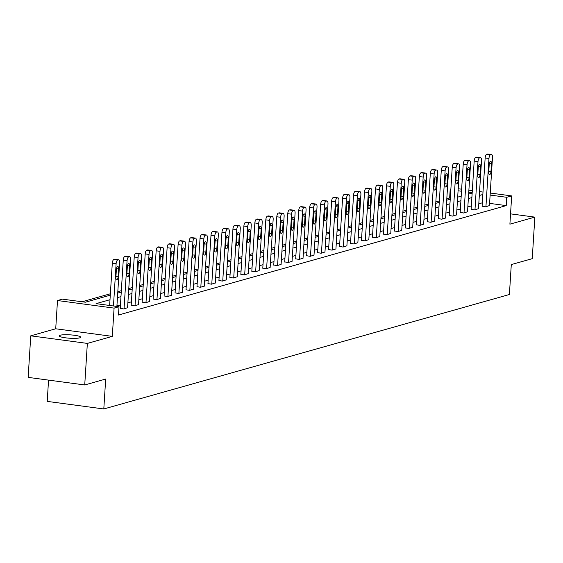 <?xml version="1.0" encoding="UTF-8"?>
<svg xmlns="http://www.w3.org/2000/svg" width="563" height="563" viewBox="0 0 563 563"><rect width="100%" height="100%" fill="white"/><g stroke="black" fill="none" stroke-linecap="round" stroke-linejoin="round"><path stroke-width="0.84" d="M60.164 335.231A10.796 1.696 3.6 0 0 59.178 335.865A10.796 1.696 3.6 0 0 67.595 338.06A10.796 1.696 3.6 0 0 79.742 337.849A10.796 1.696 3.6 0 0 80.727 337.216A10.796 1.696 3.6 0 0 72.31 335.027A10.796 1.696 3.6 0 0 60.164 335.231M450.301 198.113L449.647 198.028L450.168 189.717L450.843 189.527M48.552 380.109L47.215 401.384L103.803 408.963L509.402 294.505L511.288 264.582L532.239 258.67L534.85 217.121L510.542 213.863M103.803 408.963L105.682 379.047L84.731 384.958L28.15 377.379L30.761 335.829L87.349 343.409L112.304 336.364L114.085 308.109L57.496 300.529L62.416 299.143L85.358 302.211L110.285 295.181M112.304 336.364L55.716 328.785L30.761 335.829M55.716 328.785L57.496 300.529M449.647 198.028L446.797 198.83M439.358 200.928L435.832 201.927M428.387 204.024L424.861 205.023M417.422 207.121L413.896 208.113M406.458 210.217L402.932 211.209M395.493 213.307L391.968 214.306M384.529 216.403L380.996 217.402M373.558 219.5L370.032 220.492M362.593 222.596L359.067 223.588M351.629 225.686L348.103 226.685M340.664 228.782L337.138 229.774M329.693 231.879L326.167 232.871M318.728 234.975L315.203 235.967M307.764 238.065L304.238 239.064M296.8 241.161L293.274 242.153M285.828 244.258L282.302 245.25M274.864 247.347L271.338 248.346M263.899 250.444L260.373 251.443M252.935 253.54L249.409 254.532M241.963 256.637L238.438 257.629M230.999 259.726L227.473 260.725M220.034 262.822L216.509 263.822M209.07 265.919L205.544 266.911M198.099 269.015L194.573 270.008M187.134 272.105L183.608 273.104M176.17 275.201L172.644 276.201M165.205 278.298L161.68 279.29M154.241 281.394L150.708 282.387M143.269 284.484L139.744 285.483M132.305 287.58L128.779 288.573M121.341 290.677L117.815 291.669M110.376 293.773L82.036 301.768M84.731 384.958L87.349 343.409M109.996 299.713L96.062 303.647L119.004 306.722L118.476 315.027L506.228 205.608L489.599 203.377M482.322 202.807L478.796 203.799M471.358 205.903L467.832 206.895M460.393 208.993L456.867 209.992M449.429 212.089L445.896 213.088M438.457 215.186L434.932 216.178M427.493 218.282L423.967 219.274M416.529 221.372L413.003 222.371M405.564 224.468L402.038 225.46M394.593 227.565L391.067 228.557M383.628 230.661L380.102 231.653M372.664 233.751L369.138 234.75M361.699 236.847L358.174 237.839M350.728 239.944L347.202 240.936M339.763 243.033L336.238 244.032M328.799 246.13L325.273 247.129M317.835 249.226L314.309 250.218M306.863 252.323L303.337 253.315M295.899 255.412L292.373 256.411M284.934 258.508L281.409 259.508M273.97 261.605L270.444 262.597M262.998 264.701L259.473 265.694M252.034 267.791L248.508 268.79M241.07 270.887L237.544 271.887M230.105 273.984L226.579 274.976M219.141 277.08L215.608 278.073M208.169 280.17L204.643 281.169M197.205 283.266L193.679 284.259M186.24 286.363L182.715 287.355M175.276 289.459L171.75 290.452M164.305 292.549L160.779 293.548M153.34 295.645L149.814 296.638M142.376 298.742L138.85 299.734M131.411 301.838L127.885 302.831M120.44 304.928L116.914 305.927M120.229 308.334L123.698 308.939L127.576 307.708M131.193 305.237L134.67 305.85L138.54 304.611M142.157 302.141L145.634 302.753L149.505 301.515M153.129 299.044L156.598 299.657L160.476 298.425M164.093 295.955L167.563 296.56L171.441 295.329M175.058 292.859L178.534 293.471L182.405 292.232M186.022 289.762L189.499 290.374L193.369 289.136M196.994 286.666L200.463 287.278L204.341 286.046M207.958 283.576L211.428 284.188L215.305 282.95M218.923 280.48L222.392 281.092L226.27 279.853M229.887 277.383L233.364 277.995L237.234 276.757M240.858 274.287L244.328 274.899L248.206 273.667M251.823 271.197L255.292 271.809L259.17 270.571M262.787 268.101L266.257 268.713L270.134 267.474M273.752 265.004L277.228 265.616L281.099 264.378M284.723 261.915L288.193 262.52L292.07 261.288M295.688 258.818L299.157 259.43L303.035 258.192M306.652 255.722L310.122 256.334L313.999 255.095M317.616 252.625L321.093 253.237L324.964 252.006M328.581 249.536L332.057 250.141L335.935 248.909M339.552 246.439L343.022 247.051L346.899 245.813M350.517 243.343L353.986 243.955L357.864 242.716M361.481 240.246L364.958 240.858L368.828 239.627M372.446 237.157L375.922 237.762L379.793 236.53M383.417 234.06L386.887 234.672L390.764 233.434M394.381 230.964L397.851 231.576L401.729 230.337M405.346 227.867L408.815 228.479L412.693 227.248M416.31 224.778L419.787 225.39L423.657 224.151M427.282 221.681L430.751 222.294L434.629 221.055M438.246 218.585L441.716 219.197L445.593 217.958M449.211 215.488L452.68 216.101L456.558 214.869M460.175 212.399L463.652 213.011L467.522 211.772M471.147 209.302L474.616 209.915L478.494 208.676M482.111 206.206L485.58 206.818L489.458 205.579M490.246 193.039L511.676 195.91L509.895 224.165L534.85 217.121M511.676 195.91L506.749 197.296L490.12 195.065M506.228 205.608L506.749 197.296M119.004 306.722L114.085 308.109M458.205 188.746L461.639 189.203M468.88 190.174L472.315 190.639M479.563 191.603L482.998 192.067M472.188 192.666L468.754 192.208M461.512 191.237L458.071 190.773M450.829 189.808L450.168 189.717M117.723 293.077L121.249 292.084M128.688 289.987L132.214 288.988M139.659 286.891L143.185 285.891M150.624 283.794L154.149 282.802M161.588 280.698L165.114 279.705M172.552 277.608L176.078 276.609M183.524 274.512L187.05 273.512M194.488 271.415L198.014 270.423M205.453 268.319L208.979 267.326M216.417 265.229L219.943 264.23M227.389 262.133L230.914 261.141M238.353 259.036L241.879 258.044M249.318 255.94L252.843 254.948M260.282 252.85L263.808 251.851M271.253 249.754L274.779 248.762M282.218 246.657L285.744 245.665M293.182 243.561L296.708 242.569M304.147 240.471L307.672 239.472M315.111 237.375L318.644 236.383M326.083 234.278L329.608 233.286M337.047 231.189L340.573 230.19M348.011 228.092L351.537 227.093M358.976 224.996L362.502 224.004M369.947 221.899L373.473 220.907M380.912 218.81L384.438 217.811M391.876 215.713L395.402 214.714M402.841 212.617L406.366 211.625M413.812 209.52L417.338 208.528M424.776 206.431L428.302 205.432M435.741 203.334L439.267 202.342M446.705 200.238L450.231 199.246M457.677 197.141L461.203 196.149M468.641 194.052L472.167 193.053M482.85 194.495L479.317 195.488M471.878 197.592L468.353 198.584M460.914 200.688L457.388 201.681M449.95 203.778L446.424 204.777M438.985 206.874L435.459 207.867M428.014 209.971L424.488 210.963M417.049 213.06L413.524 214.06M406.085 216.157L402.559 217.156M395.12 219.253L391.595 220.246M384.149 222.35L380.623 223.342M373.185 225.439L369.659 226.439M362.22 228.536L358.694 229.535M351.256 231.632L347.73 232.625M340.284 234.729L336.758 235.721M329.32 237.818L325.794 238.818M318.355 240.915L314.83 241.907M307.391 244.011L303.865 245.004M296.419 247.108L292.894 248.1M285.455 250.197L281.929 251.197M274.491 253.294L270.965 254.286M263.526 256.39L260 257.382M252.562 259.487L249.029 260.479M241.59 262.576L238.065 263.575M230.626 265.673L227.1 266.665M219.661 268.769L216.136 269.761M208.697 271.859L205.171 272.858M197.726 274.955L194.2 275.954M186.761 278.052L183.235 279.044M175.797 281.148L172.271 282.14M164.832 284.238L161.307 285.237M153.861 287.334L150.335 288.333M142.896 290.431L139.371 291.423M131.932 293.527L128.406 294.519M120.968 296.617L117.442 297.616M113.459 305.976L116.119 263.702A3.371 1.358 97.6 0 1 117.737 259.979L118.441 259.782A3.371 1.358 97.6 0 1 118.68 259.768A3.371 1.358 97.6 0 1 119.638 262.71L116.886 306.434M115.077 259.332A3.371 1.358 -82.4 0 0 114.852 259.254A3.371 1.358 -82.4 0 0 114.613 259.276L113.909 259.473A3.371 1.358 -82.4 0 0 112.297 263.188L109.637 305.463M116.379 269.508A2.695 1.091 -82.4 0 1 117.857 266.517A2.695 1.091 -82.4 0 1 118.624 268.875L118.124 276.855A2.695 1.091 -82.4 0 1 116.64 279.846A2.695 1.091 -82.4 0 1 115.872 277.489L116.379 269.508M124.05 308.841L127.083 260.606A3.371 1.358 97.6 0 1 128.702 256.89L129.406 256.693A3.371 1.358 97.6 0 1 129.645 256.672A3.371 1.358 97.6 0 1 130.602 259.62L127.569 307.848M126.042 256.242A3.371 1.358 -82.4 0 0 125.816 256.158A3.371 1.358 -82.4 0 0 125.584 256.179L124.88 256.376A3.371 1.358 -82.4 0 0 123.262 260.099L120.222 308.475M127.344 266.412A2.695 1.091 -82.4 0 1 128.828 263.421A2.695 1.091 -82.4 0 1 129.596 265.778L129.089 273.759A2.695 1.091 -82.4 0 1 127.604 276.75A2.695 1.091 -82.4 0 1 126.844 274.392L127.344 266.412M135.021 305.751L138.055 257.516A3.371 1.358 97.6 0 1 139.666 253.793L140.37 253.596A3.371 1.358 97.6 0 1 140.609 253.575A3.371 1.358 97.6 0 1 141.566 256.524L138.533 304.759M137.013 253.146A3.371 1.358 -82.4 0 0 136.788 253.061A3.371 1.358 -82.4 0 0 136.549 253.083L135.845 253.28A3.371 1.358 -82.4 0 0 134.226 257.002L131.186 305.378M138.308 263.322A2.695 1.091 -82.4 0 1 139.793 260.324A2.695 1.091 -82.4 0 1 140.56 262.682L140.053 270.662A2.695 1.091 -82.4 0 1 138.575 273.653A2.695 1.091 -82.4 0 1 137.808 271.296L138.308 263.322M145.986 302.655L149.019 254.42A3.371 1.358 97.6 0 1 150.631 250.697L151.334 250.5A3.371 1.358 97.6 0 1 151.574 250.479A3.371 1.358 97.6 0 1 152.531 253.427L149.498 301.662M147.978 250.049A3.371 1.358 -82.4 0 0 147.752 249.972A3.371 1.358 -82.4 0 0 147.513 249.986L146.809 250.19A3.371 1.358 -82.4 0 0 145.198 253.906L142.15 302.289M149.272 260.226A2.695 1.091 -82.4 0 1 150.757 257.235A2.695 1.091 -82.4 0 1 151.524 259.592L151.025 267.566A2.695 1.091 -82.4 0 1 149.54 270.557A2.695 1.091 -82.4 0 1 148.773 268.206L149.272 260.226M156.95 299.558L159.983 251.323A3.371 1.358 97.6 0 1 161.602 247.607L162.306 247.403A3.371 1.358 97.6 0 1 162.538 247.389A3.371 1.358 97.6 0 1 163.502 250.331L160.462 298.566M158.942 246.953A3.371 1.358 -82.4 0 0 158.717 246.876A3.371 1.358 -82.4 0 0 158.477 246.897L157.774 247.094A3.371 1.358 -82.4 0 0 156.162 250.809L153.115 299.192M160.244 257.129A2.695 1.091 -82.4 0 1 161.722 254.138A2.695 1.091 -82.4 0 1 162.489 256.496L161.989 264.476A2.695 1.091 -82.4 0 1 160.504 267.467A2.695 1.091 -82.4 0 1 159.737 265.11L160.244 257.129M167.915 296.462L170.948 248.234A3.371 1.358 97.6 0 1 172.567 244.511L173.27 244.314A3.371 1.358 97.6 0 1 173.51 244.293A3.371 1.358 97.6 0 1 174.467 247.241L171.433 295.469M169.906 243.863A3.371 1.358 -82.4 0 0 169.681 243.779A3.371 1.358 -82.4 0 0 169.449 243.8L168.745 243.997A3.371 1.358 -82.4 0 0 167.127 247.72L164.086 296.096M171.208 254.033A2.695 1.091 -82.4 0 1 172.693 251.042A2.695 1.091 -82.4 0 1 173.453 253.399L172.954 261.38A2.695 1.091 -82.4 0 1 171.469 264.371A2.695 1.091 -82.4 0 1 170.709 262.013L171.208 254.033M178.879 293.372L181.919 245.137A3.371 1.358 97.6 0 1 183.531 241.414L184.235 241.217A3.371 1.358 97.6 0 1 184.474 241.196A3.371 1.358 97.6 0 1 185.431 244.145L182.398 292.38M180.878 240.767A3.371 1.358 -82.4 0 0 180.653 240.683A3.371 1.358 -82.4 0 0 180.413 240.704L179.71 240.901A3.371 1.358 -82.4 0 0 178.091 244.624L175.051 293.006M182.173 250.943A2.695 1.091 -82.4 0 1 183.658 247.952A2.695 1.091 -82.4 0 1 184.425 250.303L183.918 258.283A2.695 1.091 -82.4 0 1 182.44 261.274A2.695 1.091 -82.4 0 1 181.673 258.917L182.173 250.943M189.851 290.276L192.884 242.041A3.371 1.358 97.6 0 1 194.495 238.318L195.199 238.121A3.371 1.358 97.6 0 1 195.438 238.1A3.371 1.358 97.6 0 1 196.396 241.048L193.362 289.283M191.842 237.67A3.371 1.358 -82.4 0 0 191.617 237.593A3.371 1.358 -82.4 0 0 191.378 237.607L190.674 237.811A3.371 1.358 -82.4 0 0 189.062 241.527L186.015 289.91M193.137 247.847A2.695 1.091 -82.4 0 1 194.622 244.856A2.695 1.091 -82.4 0 1 195.389 247.213L194.889 255.187A2.695 1.091 -82.4 0 1 193.405 258.178A2.695 1.091 -82.4 0 1 192.637 255.827L193.137 247.847M200.815 287.179L203.848 238.944A3.371 1.358 97.6 0 1 205.467 235.228L206.171 235.024A3.371 1.358 97.6 0 1 206.403 235.01A3.371 1.358 97.6 0 1 207.367 237.952L204.327 286.187M202.807 234.574A3.371 1.358 -82.4 0 0 202.581 234.497A3.371 1.358 -82.4 0 0 202.342 234.518L201.638 234.715A3.371 1.358 -82.4 0 0 200.027 238.438L196.98 286.813M204.109 244.75A2.695 1.091 -82.4 0 1 205.586 241.759A2.695 1.091 -82.4 0 1 206.354 244.117L205.854 252.097A2.695 1.091 -82.4 0 1 204.369 255.088A2.695 1.091 -82.4 0 1 203.602 252.731L204.109 244.75M211.779 284.083L214.813 235.855A3.371 1.358 97.6 0 1 216.431 232.132L217.135 231.935A3.371 1.358 97.6 0 1 217.374 231.914A3.371 1.358 97.6 0 1 218.331 234.862L215.298 283.098M213.771 231.484A3.371 1.358 -82.4 0 0 213.546 231.4A3.371 1.358 -82.4 0 0 213.307 231.421L212.61 231.618A3.371 1.358 -82.4 0 0 210.991 235.341L207.951 283.717M215.073 241.654A2.695 1.091 -82.4 0 1 216.551 238.663A2.695 1.091 -82.4 0 1 217.318 241.02L216.818 249.001A2.695 1.091 -82.4 0 1 215.333 251.992A2.695 1.091 -82.4 0 1 214.566 249.634L215.073 241.654M222.744 280.993L225.784 232.758A3.371 1.358 97.6 0 1 227.396 229.035L228.099 228.838A3.371 1.358 97.6 0 1 228.339 228.817A3.371 1.358 97.6 0 1 229.296 231.766L226.263 280.001M224.743 228.388A3.371 1.358 -82.4 0 0 224.517 228.304A3.371 1.358 -82.4 0 0 224.278 228.325L223.574 228.522A3.371 1.358 -82.4 0 0 221.956 232.245L218.916 280.627M226.037 238.564A2.695 1.091 -82.4 0 1 227.522 235.573A2.695 1.091 -82.4 0 1 228.289 237.931L227.783 245.904A2.695 1.091 -82.4 0 1 226.305 248.895A2.695 1.091 -82.4 0 1 225.538 246.538L226.037 238.564M233.715 277.897L236.749 229.662A3.371 1.358 97.6 0 1 238.36 225.939L239.064 225.742A3.371 1.358 97.6 0 1 239.303 225.728A3.371 1.358 97.6 0 1 240.26 228.669L237.227 276.905M235.707 225.291A3.371 1.358 -82.4 0 0 235.482 225.214A3.371 1.358 -82.4 0 0 235.243 225.228L234.539 225.432A3.371 1.358 -82.4 0 0 232.927 229.148L229.88 277.531M237.002 235.468A2.695 1.091 -82.4 0 1 238.487 232.477A2.695 1.091 -82.4 0 1 239.254 234.834L238.754 242.808A2.695 1.091 -82.4 0 1 237.269 245.806A2.695 1.091 -82.4 0 1 236.502 243.448L237.002 235.468M244.68 274.8L247.713 226.565A3.371 1.358 97.6 0 1 249.332 222.849L250.028 222.645A3.371 1.358 97.6 0 1 250.268 222.631A3.371 1.358 97.6 0 1 251.232 225.573L248.192 273.808M246.671 222.202A3.371 1.358 -82.4 0 0 246.446 222.118A3.371 1.358 -82.4 0 0 246.207 222.139L245.503 222.336A3.371 1.358 -82.4 0 0 243.892 226.059L240.844 274.434M247.966 232.371A2.695 1.091 -82.4 0 1 249.451 229.38A2.695 1.091 -82.4 0 1 250.218 231.738L249.719 239.718A2.695 1.091 -82.4 0 1 248.234 242.709A2.695 1.091 -82.4 0 1 247.467 240.352L247.966 232.371M255.644 271.711L258.677 223.476A3.371 1.358 97.6 0 1 260.296 219.753L261 219.556A3.371 1.358 97.6 0 1 261.239 219.535A3.371 1.358 97.6 0 1 262.196 222.484L259.163 270.719M257.636 219.106A3.371 1.358 -82.4 0 0 257.411 219.021A3.371 1.358 -82.4 0 0 257.171 219.042L256.475 219.239A3.371 1.358 -82.4 0 0 254.856 222.962L251.816 271.338M258.938 229.275A2.695 1.091 -82.4 0 1 260.416 226.284A2.695 1.091 -82.4 0 1 261.183 228.641L260.683 236.622A2.695 1.091 -82.4 0 1 259.198 239.613A2.695 1.091 -82.4 0 1 258.431 237.255L258.938 229.275M266.609 268.614L269.649 220.379A3.371 1.358 97.6 0 1 271.26 216.656L271.964 216.459A3.371 1.358 97.6 0 1 272.203 216.438A3.371 1.358 97.6 0 1 273.161 219.387L270.127 267.622M268.607 216.009A3.371 1.358 -82.4 0 0 268.382 215.932A3.371 1.358 -82.4 0 0 268.143 215.946L267.439 216.143A3.371 1.358 -82.4 0 0 265.82 219.866L262.78 268.248M269.902 226.185A2.695 1.091 -82.4 0 1 271.387 223.194A2.695 1.091 -82.4 0 1 272.154 225.552L271.647 233.525A2.695 1.091 -82.4 0 1 270.17 236.516A2.695 1.091 -82.4 0 1 269.403 234.159L269.902 226.185M277.58 265.518L280.613 217.283A3.371 1.358 97.6 0 1 282.225 213.56L282.929 213.363A3.371 1.358 97.6 0 1 283.168 213.349A3.371 1.358 97.6 0 1 284.125 216.291L281.092 264.526M279.572 212.913A3.371 1.358 -82.4 0 0 279.347 212.835A3.371 1.358 -82.4 0 0 279.107 212.849L278.404 213.053A3.371 1.358 -82.4 0 0 276.792 216.769L273.745 265.152M280.867 223.089A2.695 1.091 -82.4 0 1 282.352 220.098A2.695 1.091 -82.4 0 1 283.119 222.455L282.619 230.429A2.695 1.091 -82.4 0 1 281.134 233.427A2.695 1.091 -82.4 0 1 280.367 231.069L280.867 223.089M288.545 262.421L291.578 214.186A3.371 1.358 97.6 0 1 293.196 210.471L293.893 210.266A3.371 1.358 97.6 0 1 294.132 210.252A3.371 1.358 97.6 0 1 295.089 213.194L292.056 261.429M290.536 209.823A3.371 1.358 -82.4 0 0 290.311 209.739A3.371 1.358 -82.4 0 0 290.072 209.76L289.368 209.957A3.371 1.358 -82.4 0 0 287.756 213.68L284.709 262.055M291.831 219.992A2.695 1.091 -82.4 0 1 293.316 217.001A2.695 1.091 -82.4 0 1 294.083 219.359L293.583 227.339A2.695 1.091 -82.4 0 1 292.098 230.33A2.695 1.091 -82.4 0 1 291.331 227.973L291.831 219.992M299.509 259.332L302.542 211.097A3.371 1.358 97.6 0 1 304.161 207.374L304.864 207.177A3.371 1.358 97.6 0 1 305.104 207.156A3.371 1.358 97.6 0 1 306.061 210.105L303.021 258.34M301.501 206.727A3.371 1.358 -82.4 0 0 301.275 206.642A3.371 1.358 -82.4 0 0 301.036 206.663L300.332 206.86A3.371 1.358 -82.4 0 0 298.721 210.583L295.674 258.959M302.803 216.903A2.695 1.091 -82.4 0 1 304.28 213.905A2.695 1.091 -82.4 0 1 305.047 216.262L304.548 224.243A2.695 1.091 -82.4 0 1 303.063 227.234A2.695 1.091 -82.4 0 1 302.296 224.876L302.803 216.903M310.473 256.235L313.514 208A3.371 1.358 97.6 0 1 315.125 204.278L315.829 204.08A3.371 1.358 97.6 0 1 316.068 204.059A3.371 1.358 97.6 0 1 317.025 207.008L313.992 255.243M312.472 203.63A3.371 1.358 -82.4 0 0 312.247 203.553A3.371 1.358 -82.4 0 0 312.008 203.567L311.304 203.764A3.371 1.358 -82.4 0 0 309.685 207.487L306.645 255.869M313.767 213.806A2.695 1.091 -82.4 0 1 315.252 210.815A2.695 1.091 -82.4 0 1 316.019 213.173L315.512 221.146A2.695 1.091 -82.4 0 1 314.034 224.137A2.695 1.091 -82.4 0 1 313.267 221.78L313.767 213.806M321.445 253.139L324.478 204.904A3.371 1.358 97.6 0 1 326.09 201.181L326.793 200.984A3.371 1.358 97.6 0 1 327.033 200.97A3.371 1.358 97.6 0 1 327.99 203.912L324.957 252.147M323.436 200.534A3.371 1.358 -82.4 0 0 323.211 200.456A3.371 1.358 -82.4 0 0 322.972 200.477L322.268 200.674A3.371 1.358 -82.4 0 0 320.65 204.39L317.609 252.773M324.731 210.71A2.695 1.091 -82.4 0 1 326.216 207.719A2.695 1.091 -82.4 0 1 326.983 210.076L326.477 218.057A2.695 1.091 -82.4 0 1 324.999 221.048A2.695 1.091 -82.4 0 1 324.232 218.69L324.731 210.71M332.409 250.042L335.442 201.807A3.371 1.358 97.6 0 1 337.054 198.092L337.758 197.894A3.371 1.358 97.6 0 1 337.997 197.873A3.371 1.358 97.6 0 1 338.954 200.822L335.921 249.05M334.401 197.444A3.371 1.358 -82.4 0 0 334.176 197.36A3.371 1.358 -82.4 0 0 333.936 197.381L333.233 197.578A3.371 1.358 -82.4 0 0 331.621 201.301L328.574 249.676M335.696 207.613A2.695 1.091 -82.4 0 1 337.181 204.622A2.695 1.091 -82.4 0 1 337.948 206.98L337.448 214.96A2.695 1.091 -82.4 0 1 335.963 217.951A2.695 1.091 -82.4 0 1 335.196 215.594L335.696 207.613M343.374 246.953L346.407 198.718A3.371 1.358 97.6 0 1 348.025 194.995L348.729 194.798A3.371 1.358 97.6 0 1 348.969 194.777A3.371 1.358 97.6 0 1 349.926 197.726L346.885 245.961M345.365 194.348A3.371 1.358 -82.4 0 0 345.14 194.263A3.371 1.358 -82.4 0 0 344.901 194.284L344.197 194.481A3.371 1.358 -82.4 0 0 342.586 198.204L339.538 246.58M346.667 204.524A2.695 1.091 -82.4 0 1 348.145 201.526A2.695 1.091 -82.4 0 1 348.912 203.883L348.413 211.864A2.695 1.091 -82.4 0 1 346.928 214.855A2.695 1.091 -82.4 0 1 346.161 212.497L346.667 204.524M354.338 243.856L357.371 195.621A3.371 1.358 97.6 0 1 358.99 191.899L359.694 191.701A3.371 1.358 97.6 0 1 359.933 191.68A3.371 1.358 97.6 0 1 360.89 194.629L357.857 242.864M356.33 191.251A3.371 1.358 -82.4 0 0 356.105 191.174A3.371 1.358 -82.4 0 0 355.872 191.188L355.169 191.385A3.371 1.358 -82.4 0 0 353.55 195.108L350.51 243.49M357.632 201.427A2.695 1.091 -82.4 0 1 359.117 198.436A2.695 1.091 -82.4 0 1 359.884 200.794L359.377 208.767A2.695 1.091 -82.4 0 1 357.892 211.758A2.695 1.091 -82.4 0 1 357.132 209.408L357.632 201.427M365.303 240.76L368.343 192.525A3.371 1.358 97.6 0 1 369.954 188.809L370.658 188.605A3.371 1.358 97.6 0 1 370.897 188.591A3.371 1.358 97.6 0 1 371.854 191.533L368.821 239.768M367.301 188.155A3.371 1.358 -82.4 0 0 367.076 188.077A3.371 1.358 -82.4 0 0 366.837 188.098L366.133 188.295A3.371 1.358 -82.4 0 0 364.514 192.011L361.474 240.394M368.596 198.331A2.695 1.091 -82.4 0 1 370.081 195.34A2.695 1.091 -82.4 0 1 370.848 197.697L370.341 205.678A2.695 1.091 -82.4 0 1 368.864 208.669A2.695 1.091 -82.4 0 1 368.096 206.311L368.596 198.331M376.274 237.663L379.307 189.435A3.371 1.358 97.6 0 1 380.919 185.713L381.623 185.516A3.371 1.358 97.6 0 1 381.862 185.494A3.371 1.358 97.6 0 1 382.819 188.443L379.786 236.671M378.266 185.065A3.371 1.358 -82.4 0 0 378.04 184.981A3.371 1.358 -82.4 0 0 377.801 185.002L377.097 185.199A3.371 1.358 -82.4 0 0 375.486 188.922L372.439 237.297M379.561 195.234A2.695 1.091 -82.4 0 1 381.045 192.243A2.695 1.091 -82.4 0 1 381.813 194.601L381.313 202.581A2.695 1.091 -82.4 0 1 379.828 205.572A2.695 1.091 -82.4 0 1 379.061 203.215L379.561 195.234M387.238 234.574L390.272 186.339A3.371 1.358 97.6 0 1 391.89 182.616L392.594 182.419A3.371 1.358 97.6 0 1 392.826 182.398A3.371 1.358 97.6 0 1 393.79 185.347L390.75 233.582M389.23 181.969A3.371 1.358 -82.4 0 0 389.005 181.884A3.371 1.358 -82.4 0 0 388.766 181.905L388.062 182.102A3.371 1.358 -82.4 0 0 386.45 185.825L383.403 234.208M390.532 192.145A2.695 1.091 -82.4 0 1 392.01 189.154A2.695 1.091 -82.4 0 1 392.777 191.504L392.277 199.485A2.695 1.091 -82.4 0 1 390.792 202.476A2.695 1.091 -82.4 0 1 390.025 200.118L390.532 192.145M398.203 231.477L401.236 183.242A3.371 1.358 97.6 0 1 402.855 179.52L403.558 179.323A3.371 1.358 97.6 0 1 403.798 179.301A3.371 1.358 97.6 0 1 404.755 182.25L401.722 230.485M400.194 178.872A3.371 1.358 -82.4 0 0 399.969 178.795A3.371 1.358 -82.4 0 0 399.737 178.809L399.033 179.013A3.371 1.358 -82.4 0 0 397.415 182.729L394.374 231.111M401.496 189.048A2.695 1.091 -82.4 0 1 402.981 186.057A2.695 1.091 -82.4 0 1 403.741 188.415L403.242 196.388A2.695 1.091 -82.4 0 1 401.757 199.379A2.695 1.091 -82.4 0 1 400.99 197.029L401.496 189.048M409.167 228.381L412.207 180.146A3.371 1.358 97.6 0 1 413.819 176.43L414.523 176.226A3.371 1.358 97.6 0 1 414.762 176.212A3.371 1.358 97.6 0 1 415.719 179.154L412.686 227.389M411.166 175.776A3.371 1.358 -82.4 0 0 410.941 175.698A3.371 1.358 -82.4 0 0 410.701 175.719L409.998 175.916A3.371 1.358 -82.4 0 0 408.379 179.639L405.339 228.015M412.461 185.952A2.695 1.091 -82.4 0 1 413.946 182.961A2.695 1.091 -82.4 0 1 414.713 185.318L414.206 193.299A2.695 1.091 -82.4 0 1 412.728 196.29A2.695 1.091 -82.4 0 1 411.961 193.932L412.461 185.952M420.139 225.284L423.172 177.056A3.371 1.358 97.6 0 1 424.784 173.334L425.487 173.137A3.371 1.358 97.6 0 1 425.727 173.115A3.371 1.358 97.6 0 1 426.684 176.064L423.65 224.299M422.13 172.686A3.371 1.358 -82.4 0 0 421.905 172.602A3.371 1.358 -82.4 0 0 421.666 172.623L420.962 172.82A3.371 1.358 -82.4 0 0 419.351 176.543L416.303 224.919M423.425 182.855A2.695 1.091 -82.4 0 1 424.91 179.864A2.695 1.091 -82.4 0 1 425.677 182.222L425.178 190.203A2.695 1.091 -82.4 0 1 423.693 193.193A2.695 1.091 -82.4 0 1 422.926 190.836L423.425 182.855M431.103 222.195L434.136 173.96A3.371 1.358 97.6 0 1 435.755 170.237L436.452 170.04A3.371 1.358 97.6 0 1 436.691 170.019A3.371 1.358 97.6 0 1 437.655 172.968L434.615 221.203M433.095 169.59A3.371 1.358 -82.4 0 0 432.87 169.505A3.371 1.358 -82.4 0 0 432.63 169.526L431.927 169.723A3.371 1.358 -82.4 0 0 430.315 173.446L427.268 221.829M434.397 179.766A2.695 1.091 -82.4 0 1 435.875 176.775A2.695 1.091 -82.4 0 1 436.642 179.133L436.142 187.106A2.695 1.091 -82.4 0 1 434.657 190.097A2.695 1.091 -82.4 0 1 433.89 187.739L434.397 179.766M442.068 219.098L445.101 170.863A3.371 1.358 97.6 0 1 446.719 167.141L447.423 166.944A3.371 1.358 97.6 0 1 447.662 166.929A3.371 1.358 97.6 0 1 448.62 169.871L445.586 218.106M444.059 166.493A3.371 1.358 -82.4 0 0 443.834 166.416A3.371 1.358 -82.4 0 0 443.595 166.43L442.898 166.634A3.371 1.358 -82.4 0 0 441.279 170.35L438.239 218.733M445.361 176.669A2.695 1.091 -82.4 0 1 446.839 173.678A2.695 1.091 -82.4 0 1 447.606 176.036L447.106 184.01A2.695 1.091 -82.4 0 1 445.622 187.007A2.695 1.091 -82.4 0 1 444.854 184.65L445.361 176.669M453.032 216.002L456.072 167.767A3.371 1.358 97.6 0 1 457.684 164.051L458.388 163.847A3.371 1.358 97.6 0 1 458.627 163.833A3.371 1.358 97.6 0 1 459.584 166.775L456.551 215.01M455.031 163.404A3.371 1.358 -82.4 0 0 454.805 163.319A3.371 1.358 -82.4 0 0 454.566 163.34L453.862 163.537A3.371 1.358 -82.4 0 0 452.244 167.26L449.204 215.636M456.326 173.573A2.695 1.091 -82.4 0 1 457.81 170.582A2.695 1.091 -82.4 0 1 458.578 172.94L458.071 180.92A2.695 1.091 -82.4 0 1 456.593 183.911A2.695 1.091 -82.4 0 1 455.826 181.553L456.326 173.573M464.003 212.913L467.037 164.678A3.371 1.358 97.6 0 1 468.648 160.955L469.352 160.758A3.371 1.358 97.6 0 1 469.591 160.737A3.371 1.358 97.6 0 1 470.548 163.685L467.515 211.92M465.995 160.307A3.371 1.358 -82.4 0 0 465.77 160.223A3.371 1.358 -82.4 0 0 465.531 160.244L464.827 160.441A3.371 1.358 -82.4 0 0 463.215 164.164L460.168 212.54M467.29 170.476A2.695 1.091 -82.4 0 1 468.775 167.485A2.695 1.091 -82.4 0 1 469.542 169.843L469.042 177.824A2.695 1.091 -82.4 0 1 467.557 180.814A2.695 1.091 -82.4 0 1 466.79 178.457L467.29 170.476M474.968 209.816L478.001 161.581A3.371 1.358 97.6 0 1 479.62 157.858L480.316 157.661A3.371 1.358 97.6 0 1 480.556 157.64A3.371 1.358 97.6 0 1 481.52 160.589L478.48 208.824M476.96 157.211A3.371 1.358 -82.4 0 0 476.734 157.133A3.371 1.358 -82.4 0 0 476.495 157.147L475.791 157.344A3.371 1.358 -82.4 0 0 474.18 161.067L471.132 209.45M478.254 167.387A2.695 1.091 -82.4 0 1 479.739 164.396A2.695 1.091 -82.4 0 1 480.506 166.754L480.007 174.727A2.695 1.091 -82.4 0 1 478.522 177.718A2.695 1.091 -82.4 0 1 477.755 175.36L478.254 167.387M485.932 206.72L488.965 158.484A3.371 1.358 97.6 0 1 490.584 154.762L491.288 154.565A3.371 1.358 97.6 0 1 491.527 154.551A3.371 1.358 97.6 0 1 492.484 157.492L489.451 205.727M487.924 154.114A3.371 1.358 -82.4 0 0 487.699 154.037A3.371 1.358 -82.4 0 0 487.459 154.051L486.763 154.255A3.371 1.358 -82.4 0 0 485.144 157.971L482.104 206.354M489.226 164.29A2.695 1.091 -82.4 0 1 490.704 161.299A2.695 1.091 -82.4 0 1 491.471 163.657L490.971 171.631A2.695 1.091 -82.4 0 1 489.486 174.629A2.695 1.091 -82.4 0 1 488.719 172.271L489.226 164.29M112.297 263.188L116.119 263.702M113.909 259.473L117.737 259.979M114.613 259.276L118.441 259.782M118.624 268.875L116.499 268.586M118.124 276.855L115.936 276.56M123.262 260.099L127.083 260.606M124.88 256.376L128.702 256.89M125.584 256.179L129.406 256.693M129.596 265.778L127.463 265.497M129.089 273.759L126.9 273.463M134.226 257.002L138.055 257.516M135.845 253.28L139.666 253.793M136.549 253.083L140.37 253.596M140.56 262.682L138.435 262.4M140.053 270.662L137.865 270.367M145.198 253.906L149.019 254.42M146.809 250.19L150.631 250.697M147.513 249.986L151.334 250.5M151.524 259.592L149.399 259.304M151.025 267.566L148.829 267.277M156.162 250.809L159.983 251.323M157.774 247.094L161.602 247.607M158.477 246.897L162.306 247.403M162.489 256.496L160.364 256.207M161.989 264.476L159.801 264.181M167.127 247.72L170.948 248.234M168.745 243.997L172.567 244.511M169.449 243.8L173.27 244.314M173.453 253.399L171.328 253.118M172.954 261.38L170.765 261.084M178.091 244.624L181.919 245.137M179.71 240.901L183.531 241.414M180.413 240.704L184.235 241.217M184.425 250.303L182.299 250.021M183.918 258.283L181.729 257.988M189.062 241.527L192.884 242.041M190.674 237.811L194.495 238.318M191.378 237.607L195.199 238.121M195.389 247.213L193.264 246.925M194.889 255.187L192.694 254.898M200.027 238.438L203.848 238.944M201.638 234.715L205.467 235.228M202.342 234.518L206.171 235.024M206.354 244.117L204.228 243.835M205.854 252.097L203.665 251.802M210.991 235.341L214.813 235.855M212.61 231.618L216.431 232.132M213.307 231.421L217.135 231.935M217.318 241.02L215.193 240.739M216.818 249.001L214.63 248.705M221.956 232.245L225.784 232.758M223.574 228.522L227.396 229.035M224.278 228.325L228.099 228.838M228.289 237.931L226.164 237.642M227.783 245.904L225.594 245.609M232.927 229.148L236.749 229.662M234.539 225.432L238.36 225.939M235.243 225.228L239.064 225.742M239.254 234.834L237.129 234.546M238.754 242.808L236.559 242.519M243.892 226.059L247.713 226.565M245.503 222.336L249.332 222.849M246.207 222.139L250.028 222.645M250.218 231.738L248.093 231.456M249.719 239.718L247.523 239.423M254.856 222.962L258.677 223.476M256.475 219.239L260.296 219.753M257.171 219.042L261 219.556M261.183 228.641L259.057 228.36M260.683 236.622L258.494 236.326M265.82 219.866L269.649 220.379M267.439 216.143L271.26 216.656M268.143 215.946L271.964 216.459M272.154 225.552L270.022 225.263M271.647 233.525L269.459 233.237M276.792 216.769L280.613 217.283M278.404 213.053L282.225 213.56M279.107 212.849L282.929 213.363M283.119 222.455L280.993 222.167M282.619 230.429L280.423 230.14M287.756 213.68L291.578 214.186M289.368 209.957L293.196 210.471M290.072 209.76L293.893 210.266M294.083 219.359L291.958 219.077M293.583 227.339L291.388 227.044M298.721 210.583L302.542 211.097M300.332 206.86L304.161 207.374M301.036 206.663L304.864 207.177M305.047 216.262L302.922 215.981M304.548 224.243L302.359 223.947M309.685 207.487L313.514 208M311.304 203.764L315.125 204.278M312.008 203.567L315.829 204.08M316.019 213.173L313.887 212.884M315.512 221.146L313.324 220.858M320.65 204.39L324.478 204.904M322.268 200.674L326.09 201.181M322.972 200.477L326.793 200.984M326.983 210.076L324.858 209.788M326.477 218.057L324.288 217.761M331.621 201.301L335.442 201.807M333.233 197.578L337.054 198.092M333.936 197.381L337.758 197.894M337.948 206.98L335.822 206.698M337.448 214.96L335.252 214.665M342.586 198.204L346.407 198.718M344.197 194.481L348.025 194.995M344.901 194.284L348.729 194.798M348.912 203.883L346.787 203.602M348.413 211.864L346.224 211.568M353.55 195.108L357.371 195.621M355.169 191.385L358.99 191.899M355.872 191.188L359.694 191.701M359.884 200.794L357.751 200.505M359.377 208.767L357.188 208.479M364.514 192.011L368.343 192.525M366.133 188.295L369.954 188.809M366.837 188.098L370.658 188.605M370.848 197.697L368.723 197.409M370.341 205.678L368.153 205.382M375.486 188.922L379.307 189.435M377.097 185.199L380.919 185.713M377.801 185.002L381.623 185.516M381.813 194.601L379.687 194.319M381.313 202.581L379.117 202.286M386.45 185.825L390.272 186.339M388.062 182.102L391.89 182.616M388.766 181.905L392.594 182.419M392.777 191.504L390.652 191.223M392.277 199.485L390.089 199.189M397.415 182.729L401.236 183.242M399.033 179.013L402.855 179.52M399.737 178.809L403.558 179.323M403.741 188.415L401.616 188.126M403.242 196.388L401.053 196.1M408.379 179.639L412.207 180.146M409.998 175.916L413.819 176.43M410.701 175.719L414.523 176.226M414.713 185.318L412.588 185.037M414.206 193.299L412.017 193.003M419.351 176.543L423.172 177.056M420.962 172.82L424.784 173.334M421.666 172.623L425.487 173.137M425.677 182.222L423.552 181.94M425.178 190.203L422.982 189.907M430.315 173.446L434.136 173.96M431.927 169.723L435.755 170.237M432.63 169.526L436.452 170.04M436.642 179.133L434.516 178.844M436.142 187.106L433.953 186.81M441.279 170.35L445.101 170.863M442.898 166.634L446.719 167.141M443.595 166.43L447.423 166.944M447.606 176.036L445.481 175.747M447.106 184.01L444.918 183.721M452.244 167.26L456.072 167.767M453.862 163.537L457.684 164.051M454.566 163.34L458.388 163.847M458.578 172.94L456.452 172.658M458.071 180.92L455.882 180.624M463.215 164.164L467.037 164.678M464.827 160.441L468.648 160.955M465.531 160.244L469.352 160.758M469.542 169.843L467.417 169.562M469.042 177.824L466.847 177.528M474.18 161.067L478.001 161.581M475.791 157.344L479.62 157.858M476.495 157.147L480.316 157.661M480.506 166.754L478.381 166.465M480.007 174.727L477.811 174.439M485.144 157.971L488.965 158.484M486.763 154.255L490.584 154.762M487.459 154.051L491.288 154.565M491.471 163.657L489.346 163.369M490.971 171.631L488.783 171.342M114.852 259.254L118.68 259.768M125.816 256.158L129.645 256.672M136.788 253.061L140.609 253.575M147.752 249.972L151.574 250.479M158.717 246.876L162.538 247.389M169.681 243.779L173.51 244.293M180.653 240.683L184.474 241.196M191.617 237.593L195.438 238.1M202.581 234.497L206.403 235.01M213.546 231.4L217.374 231.914M224.517 228.304L228.339 228.817M235.482 225.214L239.303 225.728M246.446 222.118L250.268 222.631M257.411 219.021L261.239 219.535M268.382 215.932L272.203 216.438M279.347 212.835L283.168 213.349M290.311 209.739L294.132 210.252M301.275 206.642L305.104 207.156M312.247 203.553L316.068 204.059M323.211 200.456L327.033 200.97M334.176 197.36L337.997 197.873M345.14 194.263L348.969 194.777M356.105 191.174L359.933 191.68M367.076 188.077L370.897 188.591M378.04 184.981L381.862 185.494M389.005 181.884L392.826 182.398M399.969 178.795L403.798 179.301M410.941 175.698L414.762 176.212M421.905 172.602L425.727 173.115M432.87 169.505L436.691 170.019M443.834 166.416L447.662 166.929M454.805 163.319L458.627 163.833M465.77 160.223L469.591 160.737M476.734 157.133L480.556 157.64M487.699 154.037L491.527 154.551"/></g></svg>
